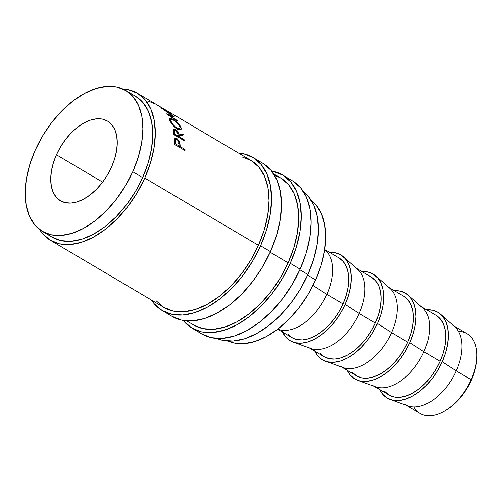 <?xml version="1.0" encoding="UTF-8"?>
<svg xmlns="http://www.w3.org/2000/svg" width="502" height="502" viewBox="0 0 502 502"><rect width="100%" height="100%" fill="white"/><g stroke="black" fill="none" stroke-linecap="round" stroke-linejoin="round"><path stroke-width="0.75" d="M452.246 324.932A46.266 27.328 120.6 0 1 456.249 370.878L471.196 379.713L471.372 380.209A44.483 26.28 -59.4 0 0 476.856 358.033L476.9 356.652A46.266 27.328 120.6 0 1 471.196 379.713A46.266 27.328 -59.4 0 0 467.186 333.774L453.563 325.716M458.495 331.414A46.266 27.328 120.6 0 1 476.9 356.652M252.87 157.421A88.973 52.559 120.6 0 0 238.387 152.991L243.483 153.737L253.133 157.578L261.034 164.355L266.876 173.805L270.44 185.571L271.588 199.194L270.283 214.159L266.562 229.885L260.576 245.773L270.465 251.615A88.973 52.559 -59.4 0 0 262.753 163.263L252.87 157.421A88.973 52.559 120.6 0 1 260.576 245.773L252.55 261.203L242.799 275.592L231.698 288.38L219.663 299.079L207.169 307.28L194.688 312.658L182.703 315.018L171.678 314.265L162.027 310.431L154.127 303.654L151.435 300.033A88.973 52.559 120.6 0 0 162.29 310.587L172.18 316.436A88.973 52.559 -59.4 0 0 270.465 251.615L260.576 245.773A88.973 52.559 120.6 0 1 162.29 310.587M282.532 174.96A88.973 52.559 120.6 0 0 271.551 170.962L282.795 175.116L290.696 181.893L296.538 191.344L300.102 203.109L301.25 216.738L299.945 231.698L296.224 247.43L290.238 263.312L300.127 269.16A88.973 52.559 -59.4 0 0 292.415 180.808L282.532 174.96A88.973 52.559 120.6 0 1 290.238 263.312L282.212 278.742L272.46 293.13L261.36 305.919L249.325 316.618L236.831 324.819L224.35 330.203L212.365 332.562L201.34 331.809L191.689 327.969L183.161 320.427A88.973 52.559 120.6 0 0 191.952 328.126L201.842 333.974A88.973 52.559 -59.4 0 0 300.127 269.16L290.238 263.312A88.973 52.559 120.6 0 1 191.952 328.126M56.431 154.798L102.628 182.119L56.431 154.798L53.319 163.056L51.386 171.238L50.702 179.019L51.304 186.104L53.156 192.222L56.193 197.135L60.303 200.662L65.323 202.657L71.058 203.046L77.289 201.823L83.778 199.024L90.272 194.757L96.528 189.191L102.308 182.546L107.378 175.06L111.551 167.04A46.266 27.328 120.6 0 1 60.441 200.744A46.266 27.328 120.6 0 1 56.431 154.798A46.266 27.328 120.6 0 1 107.541 121.095A46.266 27.328 120.6 0 1 111.551 167.04L114.663 158.776L116.596 150.6L117.273 142.819L116.677 135.735L114.826 129.616L111.783 124.697L107.679 121.177L102.659 119.181L96.924 118.786L90.693 120.016L84.204 122.814L77.703 127.075L71.447 132.641L65.674 139.292L60.604 146.772L56.431 154.798M426.443 309.822L432.617 310.242L438.026 312.395L442.444 316.185L445.72 321.481L447.715 328.07L448.361 335.7L447.627 344.077L445.544 352.887L442.193 361.779L456.249 370.878A46.266 27.328 -59.4 0 0 454.724 326.739L440.549 314.246A49.824 29.43 120.6 0 1 442.193 361.779L437.7 370.426L432.235 378.483L426.016 385.643L419.283 391.635L412.286 396.222L405.296 399.241L398.582 400.558L392.407 400.138L387.004 397.992L382.58 394.195L379.305 388.899M426.662 309.803A49.824 29.43 120.6 0 1 440.549 314.246M419.885 305.8A46.266 27.328 120.6 0 1 423.895 351.745L440.072 361.308A46.266 27.328 -59.4 0 0 436.062 315.369L421.203 306.578M394.089 290.683L400.263 291.11L405.666 293.256L410.09 297.052L413.359 302.342L415.361 308.931L416.001 316.561L415.267 324.945L413.184 333.748L409.833 342.646L423.895 351.745A46.266 27.328 -59.4 0 0 422.37 307.607L408.189 295.113A49.824 29.43 120.6 0 1 409.833 342.646L405.34 351.287L399.881 359.344L393.662 366.504L386.923 372.497L379.926 377.09L372.936 380.102L366.228 381.426L360.047 381.005L354.644 378.853L350.22 375.063L346.951 369.767M394.302 290.671A49.824 29.43 120.6 0 1 408.189 295.113M387.525 286.667A46.266 27.328 120.6 0 1 391.535 332.606L407.712 342.176A46.266 27.328 -59.4 0 0 403.708 296.23L388.849 287.445M361.729 271.551L367.903 271.971L373.306 274.123L377.73 277.913L381.005 283.21L383.001 289.798L383.641 297.429L382.913 305.806L380.83 314.616L377.473 323.514L391.535 332.606A46.266 27.328 -59.4 0 0 390.01 288.468L375.835 275.981A49.824 29.43 120.6 0 1 377.473 323.514L372.98 332.155L367.52 340.212L361.302 347.371L354.563 353.364L347.566 357.957L340.582 360.969L333.868 362.293L327.693 361.867L322.29 359.721L317.866 355.924L314.591 350.634M361.942 271.538A49.824 29.43 120.6 0 1 375.835 275.981M355.171 267.528A46.266 27.328 120.6 0 1 359.175 313.474L375.358 323.043A46.266 27.328 -59.4 0 0 371.348 277.098L356.489 268.313M329.368 252.418L335.543 252.839L340.952 254.985L345.37 258.781L348.645 264.077L350.641 270.666L351.287 278.296L350.553 286.673L348.47 295.483L345.119 304.375L359.175 313.474A46.266 27.328 -59.4 0 0 357.65 269.336L343.475 256.842A49.824 29.43 120.6 0 1 345.119 304.375L340.626 313.016L335.167 321.073L328.948 328.239L322.209 334.232L315.212 338.819L308.222 341.837L301.507 343.155L295.333 342.734L289.93 340.582L285.506 336.792L282.237 331.496M329.588 252.399A49.824 29.43 120.6 0 1 343.475 256.842M277.688 329.212L291.888 337.608A46.266 27.328 -59.4 0 0 342.998 303.905L326.821 294.335A46.266 27.328 120.6 0 1 277.838 329.099L278.491 329.35A46.266 27.328 -59.4 0 0 326.821 294.335L313.041 285.425L326.821 294.335A46.266 27.328 -59.4 0 0 325.296 250.203L324.763 249.732A46.266 27.328 120.6 0 1 326.821 294.335L342.998 303.905A46.266 27.328 -59.4 0 0 338.988 257.959L324.788 249.563M307.613 275.152L315.658 279.909A81.857 48.355 -59.4 0 0 311.315 200.467L316.078 205.004L321.456 213.701L324.738 224.526L325.792 237.063L324.587 250.831L321.167 265.294L315.658 279.909L307.613 275.152M42.325 231.378L52.214 237.22A81.857 48.355 -59.4 0 0 142.631 177.589L132.748 171.747A81.857 48.355 120.6 0 1 42.325 231.378A81.857 48.355 120.6 0 1 35.234 150.092L42.614 135.891L51.587 122.657L61.802 110.892L72.872 101.046L84.367 93.504L95.851 88.553L106.876 86.382L117.022 87.072L125.902 90.605L133.168 96.842L138.539 105.533L141.821 116.357L142.882 128.895L141.677 142.662L138.251 157.132L132.748 171.747L142.631 177.589A81.857 48.355 -59.4 0 0 135.54 96.309L125.657 90.46A81.857 48.355 120.6 0 1 132.748 171.747L125.368 185.941L116.395 199.181L106.179 210.947L95.11 220.786L83.614 228.328L72.131 233.286L61.106 235.457L50.959 234.76L42.08 231.227L34.814 224.996L29.436 216.299L26.16 205.475L25.1 192.937L26.305 179.176L29.725 164.706L35.234 150.092A81.857 48.355 120.6 0 1 125.657 90.46M299.845 269.775L307.889 274.531A85.415 50.457 -59.4 0 0 303.547 191.789L308.328 196.37L313.938 205.443L317.364 216.738L318.469 229.822L317.208 244.185L313.637 259.283L307.889 274.531L299.845 269.775M186.656 320.86L193.766 325.064A85.415 50.457 -59.4 0 0 288.117 262.841L270.183 252.236L288.117 262.841A85.415 50.457 -59.4 0 0 280.718 178.022L273.615 173.817M137.353 93.246A85.415 50.457 120.6 0 0 122.72 88.948L128.343 89.714L137.611 93.397L145.191 99.898L150.801 108.972L154.227 120.267L155.331 133.35L154.07 147.713L150.5 162.811L144.752 178.059L258.455 245.302A85.415 50.457 -59.4 0 0 251.056 160.483L167.015 110.785A85.415 50.457 120.6 0 1 169.4 112.354L158.933 106.16A85.415 50.457 -59.4 0 0 156.555 104.598L137.353 93.246A85.415 50.457 120.6 0 1 144.752 178.059A85.415 50.457 120.6 0 1 50.401 240.289A85.415 50.457 120.6 0 1 39.583 229.533L42.563 233.631L50.15 240.132L59.412 243.821L69.998 244.543L81.5 242.278L93.485 237.107L105.483 229.238L117.029 218.966L127.69 206.692L137.052 192.881L144.752 178.059L258.455 245.302L264.203 230.054L267.773 214.956L269.028 200.587L267.924 187.503L264.504 176.215L258.894 167.135L251.314 160.634L242.046 156.95M184.993 150.581L174.527 144.394A85.415 50.457 -59.4 0 0 174.495 141.991L174.809 138.615L176.108 138.257L177.231 138.803L179.427 141.407L180.143 145.743A85.415 50.457 120.6 0 1 180.155 146.622L184.987 149.477A85.415 50.457 120.6 0 1 184.993 150.581A85.415 50.457 120.6 0 0 184.987 149.477L180.155 146.622L179.201 147.161L180.155 146.622A85.415 50.457 120.6 0 0 180.143 145.743L179.835 142.574L176.986 138.646L175.072 138.357L174.52 139.336L174.495 141.991A85.415 50.457 120.6 0 1 174.527 144.394L184.993 150.581M184.366 140.811L173.905 134.624A85.415 50.457 -59.4 0 0 173.554 132.371L173.253 129.604L174.106 128.926L176.717 130.445L178.348 132.685L179.045 134.887L182.992 133.802A85.415 50.457 120.6 0 1 183.286 134.969L179.264 136.124A85.415 50.457 120.6 0 1 179.39 136.939L184.221 139.794A85.415 50.457 120.6 0 1 184.366 140.811A85.415 50.457 120.6 0 0 184.221 139.794L179.39 136.939L178.687 137.454L179.39 136.939A85.415 50.457 120.6 0 0 179.264 136.124L183.286 134.969A85.415 50.457 120.6 0 0 182.992 133.802L179.045 134.887C178.718 132.716 177.488 130.884 175.361 129.403L173.523 129.102L173.215 129.974L173.554 132.371A85.415 50.457 120.6 0 1 173.905 134.624L184.366 140.811M170.228 121.283L169.532 119.143L169.946 118.321L172.098 118.767L175.424 120.888L180.45 126.203L181.347 128.901L180.758 129.88L178.417 129.685L175.135 127.508L172.977 125.324L170.228 121.283M164.581 110.12L174.407 116.922A85.415 50.457 120.6 0 1 174.527 117.06L169.067 115.247L177.131 120.455A85.415 50.457 120.6 0 1 177.601 121.17L166.444 113.935A85.415 50.457 -59.4 0 0 166.375 113.841L172.594 115.887L161.374 108.143A85.415 50.457 -59.4 0 0 161.286 108.068L170.849 113.477A85.415 50.457 120.6 0 1 171.464 113.998L164.493 110.245L171.464 113.998A85.415 50.457 120.6 0 0 170.849 113.477L161.286 108.068A85.415 50.457 120.6 0 1 161.374 108.143L172.594 115.887L172.299 116.282L172.594 115.887L166.375 113.841A85.415 50.457 120.6 0 1 166.444 113.935L177.601 121.17A85.415 50.457 120.6 0 0 177.131 120.455L169.067 115.247L174.527 117.06A85.415 50.457 120.6 0 0 174.407 116.922L164.581 110.12M154.641 103.563A85.415 50.457 120.6 0 1 158.933 106.16L169.4 112.354A85.415 50.457 120.6 0 0 166.476 110.471A85.415 50.457 120.6 0 1 167.015 110.785M164.141 109.166A85.415 50.457 120.6 0 1 167.674 111.256L167.674 111.256A85.415 50.457 -59.4 0 0 165.942 110.151L161.92 107.767A85.415 50.457 120.6 0 1 163.646 108.871L167.674 111.256L163.646 108.871A85.415 50.457 120.6 0 0 161.38 107.459A85.415 50.457 120.6 0 1 161.92 107.767M159.203 106.236A85.415 50.457 120.6 0 1 162.573 108.237L162.573 108.237A85.415 50.457 -59.4 0 0 160.847 107.133L157.628 105.232A85.415 50.457 120.6 0 1 159.354 106.336L162.573 108.237L159.354 106.336A85.415 50.457 120.6 0 0 157.082 104.918A85.415 50.457 120.6 0 1 157.628 105.232M50.401 240.289L164.104 307.525A85.415 50.457 -59.4 0 0 258.455 245.302L250.755 260.118L241.393 273.929L230.732 286.203L219.179 296.475L207.188 304.35L195.203 309.514L183.701 311.78L173.115 311.058L163.847 307.375L156.266 300.867M216.826 338.436A85.415 50.457 -59.4 0 0 307.889 274.531L300.19 289.353L290.827 303.164L280.166 315.438L268.62 325.71L256.622 333.579L244.643 338.75L233.135 341.015L222.549 340.293L216.826 338.436M51.97 237.076L60.849 240.609L70.995 241.299L82.021 239.128L93.497 234.177L104.993 226.634L116.062 216.795L126.284 205.023L135.251 191.789L142.631 177.589L148.14 162.981L151.56 148.51L152.765 134.743L151.711 122.206L148.429 111.381L143.051 102.684L135.785 96.453M228.178 341.059A81.857 48.355 -59.4 0 0 315.658 279.909L308.278 294.109L299.305 307.343L289.089 319.109L278.02 328.954L266.524 336.497L255.041 341.448L244.016 343.619L233.869 342.929L228.172 341.059M287.646 334.006L291.75 337.526L296.77 339.521L302.505 339.917L308.736 338.687L315.225 335.888L321.726 331.627L327.982 326.062L333.755 319.41L338.825 311.93L342.998 303.905L346.11 295.647L348.043 287.47L348.727 279.683L348.131 272.599L346.273 266.48L343.236 261.567L339.126 258.047M293.074 342.082L310.845 348.482A46.266 27.328 -59.4 0 0 359.175 313.474L345.119 304.375A49.824 29.43 120.6 0 1 293.074 342.082A49.824 29.43 120.6 0 1 282.488 332.048M309.389 347.955L324.248 356.746A46.266 27.328 -59.4 0 0 375.358 323.043L359.175 313.474A46.266 27.328 120.6 0 1 308.071 347.177M320 353.138L324.11 356.665L329.13 358.66L334.865 359.049L341.096 357.826L347.585 355.027L354.079 350.76L360.336 345.194L366.115 338.549L371.185 331.063L375.358 323.043L378.47 314.779L380.403 306.603L381.081 298.822L380.485 291.737L378.633 285.619L375.59 280.7L371.486 277.179M325.428 361.214L343.205 367.621A46.266 27.328 -59.4 0 0 391.535 332.606L377.473 323.514A49.824 29.43 120.6 0 1 325.428 361.214A49.824 29.43 120.6 0 1 314.842 351.187M341.749 367.094L356.608 375.879A46.266 27.328 -59.4 0 0 407.712 342.176L391.535 332.606A46.266 27.328 120.6 0 1 340.425 366.309M352.36 372.277L356.47 375.797L361.484 377.793L367.219 378.182L373.45 376.958L379.945 374.159L386.44 369.892L392.696 364.333L398.469 357.681L403.539 350.201L407.712 342.176L410.824 333.918L412.763 325.735L413.441 317.954L412.845 310.87L410.987 304.752L407.95 299.838L403.84 296.312M357.788 380.347L375.565 386.753A46.266 27.328 -59.4 0 0 423.895 351.745L409.833 342.646A49.824 29.43 120.6 0 1 357.788 380.347A49.824 29.43 120.6 0 1 347.202 370.319M374.103 386.226L388.962 395.011A46.266 27.328 -59.4 0 0 440.072 361.308L423.895 351.745A46.266 27.328 120.6 0 1 372.785 385.448M384.72 391.409L388.824 394.93L393.844 396.925L399.579 397.32L405.811 396.091L412.299 393.292L418.8 389.031L425.056 383.465L430.829 376.814L435.899 369.334L440.072 361.308L443.184 353.05L445.117 344.874L445.801 337.093L445.199 330.002L443.348 323.884L440.31 318.971L436.2 315.451M390.142 399.485L407.919 405.886A46.266 27.328 -59.4 0 0 456.249 370.878L442.193 361.779A49.824 29.43 120.6 0 1 390.142 399.485A49.824 29.43 120.6 0 1 379.562 389.452M406.463 405.365L420.086 413.416A46.266 27.328 -59.4 0 0 471.196 379.713L456.249 370.878A46.266 27.328 120.6 0 1 405.145 404.581M445.908 410.259L450.915 406.865L456.933 401.512L462.48 395.118L467.356 387.927L471.372 380.209L474.365 372.264L476.222 364.402L476.862 357.945M147.036 101.755C146.59 101.015 147.174 100.858 148.78 101.278L154.534 103.757M173.14 119.332L172.826 119.683L173.14 119.332L169.726 118.478L170.002 120.787C171.521 124.044 173.974 126.83 177.363 129.146L180.99 129.704L180.971 127.219C179.289 124.12 176.679 121.49 173.14 119.332M180.231 127.954L180.971 127.219L180.231 127.954M169.588 119.551L170.498 119.846M170.956 120.053L170.046 119.677M176.666 130.526L177.181 130.771M178.963 128.537L178.574 129.93M177.08 128.23L176.604 128.656L177.08 128.23C174.301 126.328 172.293 124.044 171.056 121.384L170.893 119.426L173.566 120.091C176.478 121.898 178.593 124.076 179.911 126.617L179.936 128.688L177.08 128.23L178.687 128.92L179.785 128.801L180.162 127.357L178.913 124.904L174.489 120.681L171.998 119.344L171.006 119.338L170.705 120.06L171.056 121.384L170.542 121.892L171.056 121.384L173.479 125.086L177.08 128.23M178.731 129.811L179.936 128.688M173.215 130.037L174.125 130.451L175.361 129.403L174.163 130.476M177.79 135.86L179.045 134.887L177.79 135.86L181.755 134.85L182.992 133.802L181.755 134.85L177.79 135.86M181.881 135.358A83.633 49.403 -59.4 0 0 181.755 134.85A83.633 49.403 -59.4 0 1 181.881 135.358M178.003 137.065L179.264 136.124L178.003 137.065M183.519 140.309L184.221 139.794L183.519 140.309M174.458 130.664L172.801 129.968M175.593 130.344L177.99 134.272L178.317 136.306L177.614 136.82L178.317 136.306L174.828 134.241L174.125 134.756L174.828 134.241L178.317 136.306L177.752 133.268L176.547 131.129L174.79 130.093L174.345 130.426L174.476 132.151A85.415 50.457 120.6 0 1 174.828 134.241A85.415 50.457 120.6 0 0 174.476 132.151L174.495 130.2L175.593 130.344M173.221 133.124L174.476 132.151L173.221 133.124M174.596 139.054L175.713 139.506L176.986 138.646L175.876 139.606M178.555 143.377L179.835 142.574L178.555 143.377M178.85 146.12L178.863 146.49L180.143 145.743L178.863 146.49L178.831 145.724M178.869 146.967A83.633 49.403 -59.4 0 0 178.863 146.49A83.633 49.403 -59.4 0 1 178.869 146.967M184.033 150.016L184.987 149.477L184.033 150.016M176.014 139.694L174.081 139.079M177.087 139.707C178.499 140.836 179.158 142.223 179.051 143.867L179.082 145.988L177.802 146.709L179.082 145.988L175.593 143.923L174.64 144.463L175.593 143.923L179.082 145.988L178.662 141.627L177.551 140.039L176.252 139.468L175.687 139.832L175.537 141.696A85.415 50.457 120.6 0 1 175.593 143.923A85.415 50.457 120.6 0 0 175.537 141.696L175.926 139.575L177.087 139.707M174.257 142.468L175.537 141.696L174.257 142.468M175.92 139.575L174.464 140.566M193.508 324.913L202.777 328.597L213.363 329.318L224.865 327.053L236.85 321.889L248.841 314.02L260.394 303.748L271.055 291.467L280.417 277.656L288.117 262.841L293.865 247.593L297.435 232.495L298.69 218.125L297.586 205.048L294.166 193.753L288.556 184.68L280.969 178.172L274.494 175.242M201.578 333.817L211.223 337.651L222.254 338.411L234.239 336.045L246.72 330.667L259.214 322.466L271.243 311.767L282.35 298.979L292.101 284.59L300.127 269.16L306.107 253.272L309.828 237.546L311.14 222.581L309.991 208.957L306.427 197.192L300.579 187.742L292.679 180.965M171.916 316.273L181.561 320.113L192.592 320.866L204.578 318.506L217.059 313.122L229.552 304.927L241.581 294.228L252.688 281.44L262.439 267.051L270.465 251.615L276.451 235.733L280.166 220.008L281.478 205.042L280.329 191.413L276.765 179.653L270.917 170.197L263.023 163.426M444.816 410.906L446.008 410.203A44.483 26.28 -59.4 0 0 471.372 380.209L471.196 379.713A46.266 27.328 120.6 0 1 444.816 410.906A46.266 27.328 120.6 0 1 413.836 406.94M169.72 120.687L170.9 119.426M174.501 130.2L173.246 131.223"/></g></svg>
